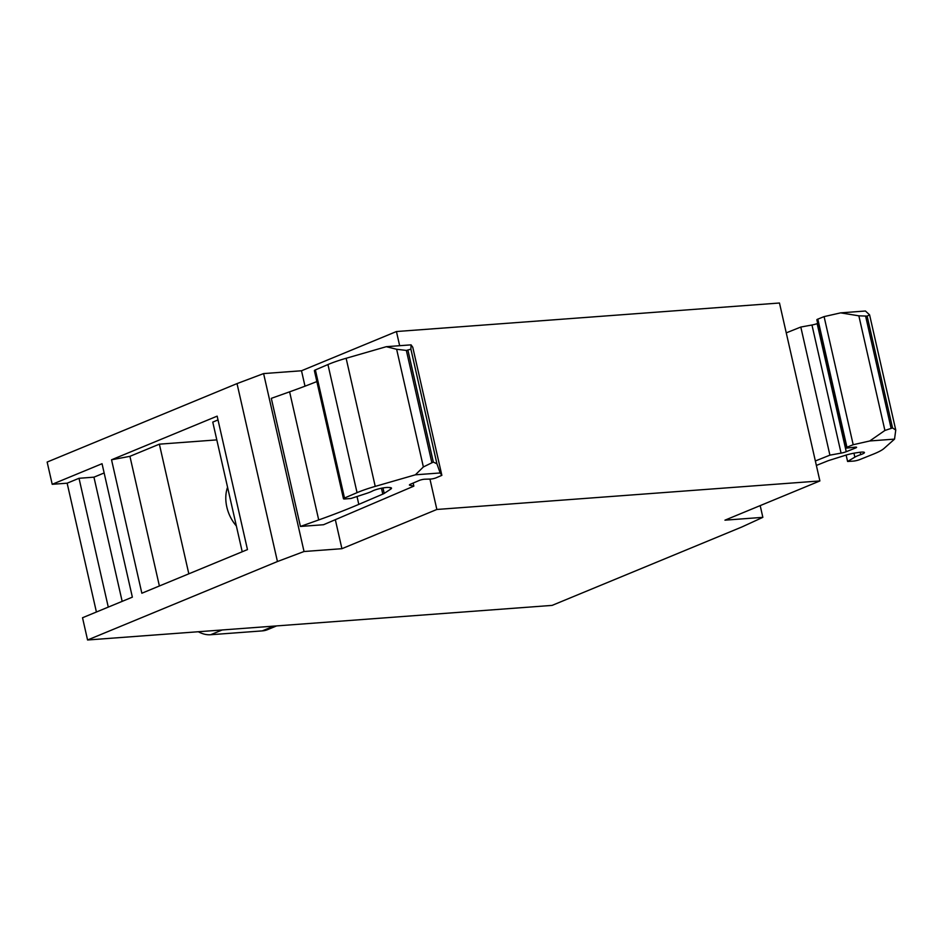<?xml version="1.0" encoding="UTF-8"?>
<svg xmlns="http://www.w3.org/2000/svg" width="943" height="943" viewBox="0 0 943 943"><rect width="100%" height="100%" fill="white"/><g stroke="black" fill="none" stroke-linecap="round" stroke-linejoin="round"><path stroke-width="1.41" d="M276.594 625.916L267.553 629.653A32.345 23.269 -112.5 0 1 262.272 630.891L210.654 634.733A32.345 23.269 -112.5 0 1 198.336 631.739M440.169 472.962L436.939 463.815L433.332 462.082L423.372 466.95L415.391 474.812L440.169 472.962L441.866 475.355L412.763 347.248L411.065 344.855L410.9 349.181L406.35 350.419L396.638 349.275L386.288 346.694L411.065 344.855M415.391 474.812L375.231 486.388A46.207 7.379 167.2 0 0 357.055 492.659L344.49 498.022A4.621 0.743 167.2 0 0 343.476 498.753A4.621 0.743 167.2 0 0 345.138 498.941L351.067 498.446L366.132 493.543A18.483 2.959 167.2 0 0 372.509 490.997A9.241 1.473 167.2 0 1 388.115 487.46L389.6 487.531A12.943 2.063 167.2 0 1 391.498 488.156A12.943 2.063 167.2 0 1 390.65 489.181L384.214 493.401L382.976 487.944M441.866 475.355L436.09 477.818A3.701 0.589 167.2 0 1 430.562 479.056L424.81 479.209A3.701 0.589 167.2 0 0 419.281 480.447L410.629 484.148A5.54 0.884 167.2 0 0 409.415 485.02A5.54 0.884 167.2 0 0 409.769 485.232L413.847 486.128L323.508 524.732L300.428 526.453L318.71 519.935A277.254 44.309 167.2 0 0 358.8 504.375L382.799 494.12A9.241 1.473 167.2 0 0 384.214 493.401M318.71 519.935L289.607 391.828L271.313 398.347L300.428 526.453M289.607 391.828A277.254 44.309 167.2 0 0 316.848 381.573M386.288 346.694L346.128 358.281A46.207 7.379 167.2 0 0 327.94 364.552L315.375 369.915A4.621 0.743 167.2 0 0 314.373 370.646L343.476 498.753M413.847 486.128L413.152 483.075M816.367 465.441L827.435 461.009A9.241 1.473 167.2 0 1 829.663 460.231L845.282 455.328A12.943 2.063 167.2 0 1 856.55 452.758L859.108 452.381A9.241 1.473 167.2 0 1 864.436 452.534A9.241 1.473 167.2 0 1 860.723 454.632A18.483 2.959 167.2 0 0 854.841 457.143L847.592 461.469L853.167 461.115A4.621 0.743 167.2 0 0 859.544 459.665L873.147 454.22A46.207 7.379 167.2 0 0 883.98 448.503L894.542 439.12L895.756 430.055L892.538 427.945L884.899 430.456L869.764 440.97L853.191 444.719L846.944 447.23A3.701 0.589 167.2 0 0 845.965 447.878A3.701 0.589 167.2 0 0 847.604 448.008L854.971 447.182A3.701 0.589 167.2 0 1 856.598 447.3A3.701 0.589 167.2 0 1 855.631 447.96L846.248 451.709A5.54 0.884 167.2 0 1 841.073 453.123L829.911 455.151L800.807 327.044L786.25 332.867M829.911 455.151L815.353 460.974M841.073 453.123L811.958 325.005L800.807 327.044M811.958 325.005A5.54 0.884 167.2 0 0 817.145 323.602L817.687 323.378M853.191 444.719L824.088 316.612L817.829 319.123A3.701 0.589 167.2 0 0 816.862 319.771L845.965 447.878M840.661 312.864L858.849 315.822L867.124 316.105L869.587 314.844L865.438 311.013L840.661 312.864L824.088 316.612M847.592 461.469L846.13 455.068M111.533 459.783L141.851 593.23L247.467 549.592L217.149 416.146L111.533 459.783L129.922 456.329L159.367 444.165L216.807 439.886M242.221 551.761L212.764 422.099L218.01 419.93M227.569 487.26A32.345 23.269 67.5 0 0 226.815 506.992A32.345 23.269 67.5 0 0 236.363 525.958M188.824 573.827L159.367 444.165M159.391 585.98L129.922 456.329M87.569 639.991L82.524 617.748L132.362 597.155L102.044 463.708L52.207 484.301L47.15 462.058L237.023 383.601L263.604 373.581L301.501 370.764L396.437 331.535L779.472 303.009L819.891 480.942L436.857 509.468L341.92 548.696L304.035 551.514L277.442 561.533L87.569 639.991L552.103 605.394L741.976 526.937L762.852 517.342L724.955 520.171L819.891 480.942M122.166 601.363L93.946 477.17L104.143 472.962M108.28 607.103L79.012 478.29L93.946 477.17M52.207 484.301L67.142 483.193L96.41 612.007M67.142 483.193L79.012 478.29M277.442 561.533L237.023 383.601M304.035 551.514L263.604 373.581M341.92 548.696L335.331 519.676M305.002 386.17L301.501 370.764M436.857 509.468L429.949 479.079M399.655 345.704L396.437 331.535M762.852 517.342L760.188 505.613M869.764 440.97L894.542 439.12M262.272 630.891L273.824 626.117M210.654 634.733L222.206 629.959M358.8 504.375L357.02 496.513M382.799 494.12L381.455 488.226M390.65 489.181L390.296 487.59M344.49 498.022L315.375 369.915M357.055 492.659L327.94 364.552M375.231 486.388L346.128 358.281M423.372 466.95L396.638 349.275M431.753 462.259L406.35 350.419M433.332 462.082L407.942 350.325M436.939 463.815L410.9 349.181M846.248 451.709L817.145 323.602M855.631 447.96L855.442 447.135M846.944 447.23L817.829 319.123M884.899 430.456L858.849 315.822M891.029 428.004L865.639 316.235M892.538 427.945L867.124 316.105M854.841 457.143L853.945 453.194M860.723 454.632L860.169 452.239M869.587 314.844L895.756 430.055"/></g></svg>
